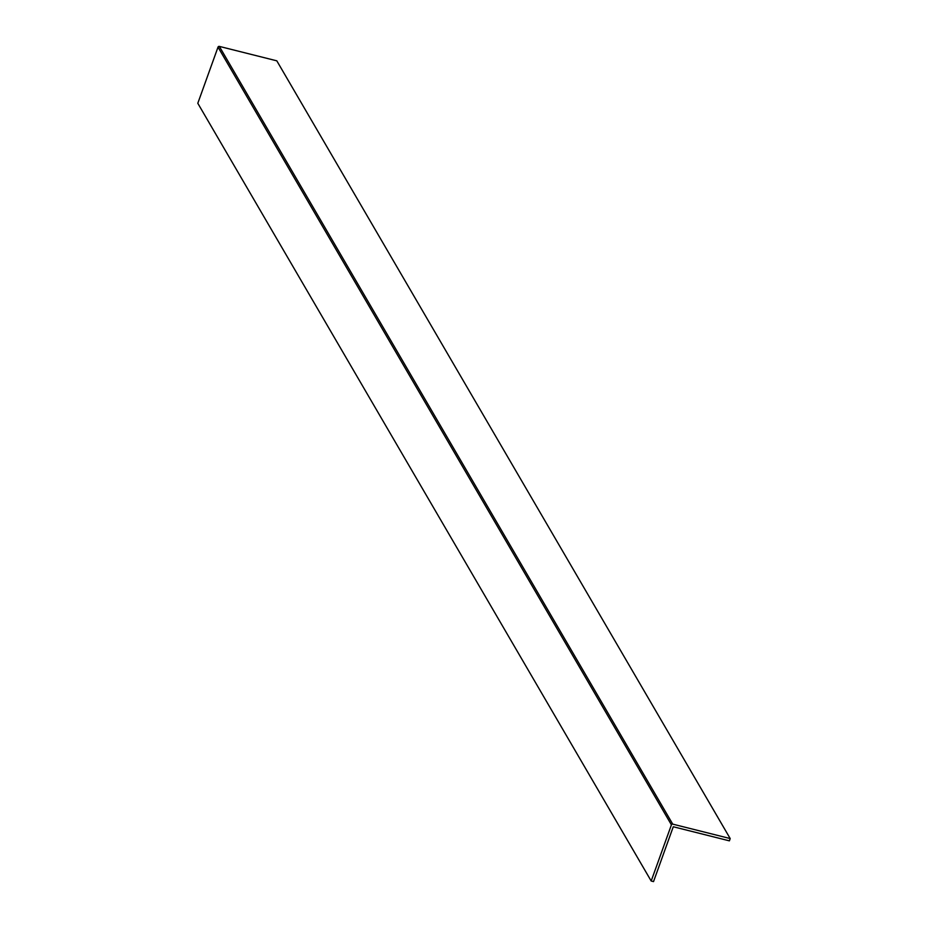 <?xml version="1.0" encoding="UTF-8"?>
<svg xmlns="http://www.w3.org/2000/svg" width="928" height="928" viewBox="0 0 928 928"><rect width="100%" height="100%" fill="white"/><g stroke="black" fill="none" stroke-linecap="round" stroke-linejoin="round"><path stroke-width="1.39" d="M730.197 838.564L276.811 60.83L219.344 46.4A1.056 0.951 149.8 0 0 218.022 47.108L197.803 103.286L651.189 881.008L653.532 881.6L673.276 826.755L729.385 840.849L730.197 838.564L672.73 824.134A1.056 0.951 149.8 0 0 671.42 824.841L651.189 881.008M672.73 824.134L219.344 46.4M671.42 824.841L218.022 47.108"/></g></svg>
